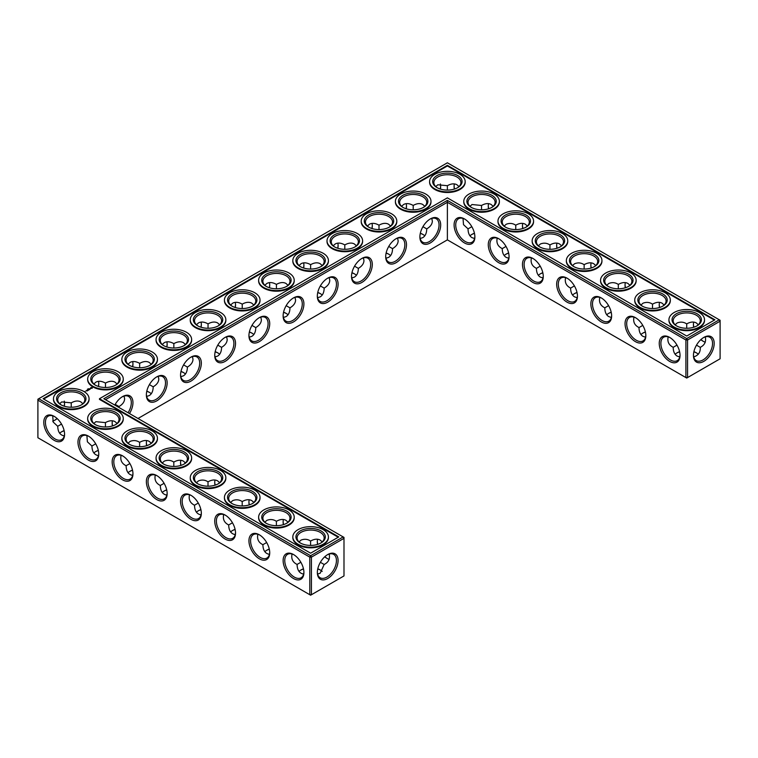 <?xml version="1.0" encoding="UTF-8"?>
<svg xmlns="http://www.w3.org/2000/svg" width="758" height="758" viewBox="0 0 758 758"><rect width="100%" height="100%" fill="white"/><g stroke="black" fill="none" stroke-linecap="round" stroke-linejoin="round"><path stroke-width="1.14" d="M696.697 353.02A14.696 8.49 0 0 0 693.864 351.835M679.623 351.835A14.696 8.49 0 0 0 676.761 353.02M698.317 354.27A13.54 7.817 0 0 0 696.299 352.783A13.54 7.817 0 0 0 693.892 351.684M679.585 351.674A13.54 7.817 0 0 0 677.159 352.783A13.54 7.817 0 0 0 675.132 354.28M676.97 345.117L673.189 347.335C673.246 351.589 674.573 354.507 677.159 356.099L679.746 356.942M705.291 336.893C706.314 341.669 704.637 345.155 700.269 347.335L696.498 345.155M700.269 347.335C700.563 352.214 698.383 355.407 693.741 356.914M423.163 234.582A14.696 8.49 0 0 0 420.302 233.388M252.196 333.283A14.696 8.49 0 0 0 249.344 332.089M218.01 353.02A14.696 8.49 0 0 0 215.149 351.835M183.815 372.765A14.696 8.49 0 0 0 180.954 371.572M132.546 470.273A14.696 8.49 0 0 0 129.684 471.467M149.62 392.502A14.696 8.49 0 0 0 146.768 391.308M98.35 450.536A14.696 8.49 0 0 0 95.499 451.721M235.122 529.501A14.696 8.49 0 0 0 232.261 530.685M286.391 313.537A14.696 8.49 0 0 0 283.53 312.353M320.587 293.801A14.696 8.49 0 0 0 317.725 292.607M354.772 274.055A14.696 8.49 0 0 0 351.92 272.871M269.317 549.237A14.696 8.49 0 0 0 266.456 550.431M388.968 254.318A14.696 8.49 0 0 0 386.106 253.125M320.587 570.168A14.696 8.49 0 0 0 317.744 568.983M303.503 568.974A14.696 8.49 0 0 0 300.651 570.168M64.165 430.79A14.696 8.49 0 0 0 61.303 431.984M166.741 490.019A14.696 8.49 0 0 0 163.88 491.203M200.927 509.755A14.696 8.49 0 0 0 198.075 510.949M645.428 332.089A14.696 8.49 0 0 0 642.566 333.283M577.046 292.607A14.696 8.49 0 0 0 574.185 293.801M542.851 272.871A14.696 8.49 0 0 0 539.99 274.055M611.232 312.353A14.696 8.49 0 0 0 608.38 313.537M508.656 253.125A14.696 8.49 0 0 0 505.804 254.318M474.47 233.388A14.696 8.49 0 0 0 471.609 234.582M673.189 347.287C668.821 345.117 667.144 341.64 668.168 336.855M680.021 354.905A13.54 7.817 60 0 1 677.226 360.637A13.54 7.817 60 0 1 663.686 352.821A13.54 7.817 60 0 1 663.686 337.187A13.54 7.817 60 0 1 670.053 337.642M703.405 337.67A13.502 7.798 -60 0 1 709.753 337.225A13.502 7.798 -60 0 1 709.753 352.811A13.502 7.798 -60 0 1 696.251 360.609A13.502 7.798 -60 0 1 693.466 354.886M698.326 324.756L696.299 322.936C693.636 321.496 690.443 321.809 686.729 323.884L686.701 328.261M705.291 342.18A13.54 7.817 60 0 1 703.007 341.176A13.54 7.817 60 0 1 700.847 339.641M693.684 327.257A13.54 7.817 60 0 1 693.428 324.595A13.54 7.817 60 0 1 693.712 322.093M675.141 324.775L677.159 322.965C680.58 321.619 683.763 321.932 686.691 323.903L686.691 323.903M447.381 239.869L447.381 202.282L685.905 339.991L685.905 377.579L686.729 378.053L720.1 358.79L720.1 321.202L687.553 339.991L687.553 377.579L685.905 377.579L447.381 239.869L138.013 418.482M447.381 200.387L686.729 338.57L687.553 339.991L685.905 339.991L686.729 338.57L719.276 319.781L447.381 162.799L37.9 399.21L37.9 400.158L38.724 398.736L310.619 555.718L309.795 557.139L311.434 557.139L310.619 555.718L343.166 536.92L343.99 538.351L311.434 557.139L311.434 594.727L309.795 594.727L309.795 557.139L37.9 400.158L37.9 437.745L310.619 595.201L343.99 575.928L343.99 537.403L103.818 398.736L447.381 200.387L447.381 202.282L105.466 399.684M420.339 233.227A13.54 7.817 180 0 1 422.765 234.345A13.54 7.817 180 0 1 424.793 235.833M249.373 331.928A13.54 7.817 180 0 1 251.808 333.046A13.54 7.817 180 0 1 253.835 334.543M215.187 351.674A13.54 7.817 180 0 1 217.612 352.783A13.54 7.817 180 0 1 219.64 354.28M180.991 371.411A13.54 7.817 180 0 1 183.417 372.529A13.54 7.817 180 0 1 185.445 374.016M128.055 472.727A13.54 7.817 180 0 1 130.082 471.23A13.54 7.817 180 0 1 132.508 470.112M146.796 391.156A13.54 7.817 180 0 1 149.231 392.265A13.54 7.817 180 0 1 151.259 393.762M93.869 452.981A13.54 7.817 180 0 1 95.887 451.484A13.54 7.817 180 0 1 98.322 450.375M230.631 531.945A13.54 7.817 180 0 1 232.659 530.448A13.54 7.817 180 0 1 235.084 529.34M283.568 312.192A13.54 7.817 180 0 1 285.993 313.3A13.54 7.817 180 0 1 288.021 314.797M317.763 292.446A13.54 7.817 180 0 1 320.189 293.564A13.54 7.817 180 0 1 322.216 295.061M351.949 272.709A13.54 7.817 180 0 1 354.384 273.818A13.54 7.817 180 0 1 356.412 275.315M264.826 551.682A13.54 7.817 180 0 1 266.854 550.194A13.54 7.817 180 0 1 269.279 549.076M386.144 252.973A13.54 7.817 180 0 1 388.57 254.082A13.54 7.817 180 0 1 390.597 255.579M299.022 571.428A13.54 7.817 180 0 1 301.04 569.931A13.54 7.817 180 0 1 303.475 568.822M317.782 568.822A13.54 7.817 180 0 1 320.189 569.931A13.54 7.817 180 0 1 322.197 571.409M59.674 433.244A13.54 7.817 180 0 1 61.701 431.747A13.54 7.817 180 0 1 64.127 430.639M162.25 492.463A13.54 7.817 180 0 1 164.278 490.966A13.54 7.817 180 0 1 166.703 489.858M196.445 512.209A13.54 7.817 180 0 1 198.463 510.712A13.54 7.817 180 0 1 200.898 509.594M645.39 331.928A13.54 7.817 0 0 0 642.964 333.046A13.54 7.817 0 0 0 640.936 334.543M577.009 292.446A13.54 7.817 0 0 0 574.583 293.564A13.54 7.817 0 0 0 572.555 295.061M542.813 272.709A13.54 7.817 0 0 0 540.388 273.818A13.54 7.817 0 0 0 538.36 275.315M611.204 312.192A13.54 7.817 0 0 0 608.769 313.3A13.54 7.817 0 0 0 606.741 314.797M508.627 252.973A13.54 7.817 0 0 0 506.192 254.082A13.54 7.817 0 0 0 504.165 255.579M474.432 233.227A13.54 7.817 0 0 0 472.007 234.345A13.54 7.817 0 0 0 469.979 235.833M696.697 326.016A13.54 7.817 0 0 0 700.269 320.729A13.54 7.817 0 0 0 686.729 312.912A13.54 7.817 0 0 0 673.189 320.729A13.54 7.817 0 0 0 676.761 326.016M669.636 337.386L669.636 337.386A14.696 8.49 60 0 1 680.03 355.388A14.696 8.49 60 0 1 669.636 361.395A14.696 8.49 60 0 1 659.242 343.383A14.696 8.49 60 0 1 669.636 337.386M703.822 337.414A14.658 8.461 -60 0 1 714.188 343.402A14.658 8.461 -60 0 1 703.822 361.358A14.658 8.461 -60 0 1 693.456 355.379A14.658 8.461 -60 0 1 703.822 337.414L703.822 337.414M703.405 341.403A14.696 8.49 60 0 1 700.96 339.537M693.835 327.21A14.696 8.49 60 0 1 693.437 324.14M662.501 306.279A13.54 7.817 0 0 0 666.074 300.983A13.54 7.817 0 0 0 652.534 293.166A13.54 7.817 0 0 0 638.994 300.983A13.54 7.817 0 0 0 642.566 306.279M664.131 305.019L662.113 303.2C659.441 301.75 656.248 302.072 652.534 304.147L652.505 308.525M640.955 305.029L642.964 303.228C646.394 301.874 649.568 302.186 652.496 304.166M659.488 307.511A13.54 7.817 60 0 1 659.242 304.858A13.54 7.817 60 0 1 659.517 302.357M642.775 325.381L638.994 327.598C639.06 331.852 640.377 334.771 642.964 336.363L645.551 337.206M638.994 327.551C634.626 325.381 632.949 321.904 633.972 317.119M645.825 335.159A13.54 7.817 60 0 1 643.03 340.901A13.54 7.817 60 0 1 629.491 333.084A13.54 7.817 60 0 1 629.491 317.45A13.54 7.817 60 0 1 635.858 317.896M532.865 258.421L532.865 258.421A14.696 8.49 60 0 1 543.259 276.424A14.696 8.49 60 0 1 532.865 282.431A14.696 8.49 60 0 1 522.47 264.428A14.696 8.49 60 0 1 532.865 258.421L532.865 258.421M498.669 238.685L498.669 238.685A14.696 8.49 60 0 1 509.063 256.687A14.696 8.49 60 0 1 498.669 262.685A14.696 8.49 60 0 1 488.275 244.682A14.696 8.49 60 0 1 498.669 238.685L498.669 238.685M464.483 218.939L464.483 218.939A14.696 8.49 60 0 1 474.878 236.951A14.696 8.49 60 0 1 464.483 242.948A14.696 8.49 60 0 1 454.089 224.946A14.696 8.49 60 0 1 464.483 218.939L464.483 218.939M635.441 317.649L635.441 317.649A14.696 8.49 60 0 1 645.835 335.652A14.696 8.49 60 0 1 635.441 341.65A14.696 8.49 60 0 1 625.047 323.647A14.696 8.49 60 0 1 635.441 317.649L635.441 317.649M601.246 297.903L601.246 297.903A14.696 8.49 60 0 1 611.64 315.906A14.696 8.49 60 0 1 601.246 321.913A14.696 8.49 60 0 1 590.852 303.911A14.696 8.49 60 0 1 601.246 297.903L601.246 297.903M567.06 278.167L567.06 278.167A14.696 8.49 60 0 1 577.454 296.17A14.696 8.49 60 0 1 567.06 302.167A14.696 8.49 60 0 1 556.666 284.165A14.696 8.49 60 0 1 567.06 278.167L567.06 278.167M430.288 218.939L430.288 218.939A14.696 8.49 120 0 0 419.894 236.951A14.696 8.49 120 0 0 430.288 242.948A14.696 8.49 120 0 0 440.682 224.946A14.696 8.49 120 0 0 430.288 218.939L430.288 218.939M396.093 238.685L396.093 238.685A14.696 8.49 120 0 0 385.699 256.687A14.696 8.49 120 0 0 396.093 262.685A14.696 8.49 120 0 0 406.487 244.682A14.696 8.49 120 0 0 396.093 238.685L396.093 238.685M361.907 258.421L361.907 258.421A14.696 8.49 120 0 0 351.513 276.424A14.696 8.49 120 0 0 361.907 282.431A14.696 8.49 120 0 0 372.301 264.428A14.696 8.49 120 0 0 361.907 258.421L361.907 258.421M327.712 278.167L327.712 278.167A14.696 8.49 120 0 0 317.318 296.17A14.696 8.49 120 0 0 327.712 302.167A14.696 8.49 120 0 0 338.106 284.165A14.696 8.49 120 0 0 327.712 278.167L327.712 278.167M293.517 297.903L293.517 297.903A14.696 8.49 120 0 0 283.122 315.906A14.696 8.49 120 0 0 293.517 321.913A14.696 8.49 120 0 0 303.911 303.911A14.696 8.49 120 0 0 293.517 297.903L293.517 297.903M259.331 317.649L259.331 317.649A14.696 8.49 120 0 0 248.937 335.652A14.696 8.49 120 0 0 259.331 341.65A14.696 8.49 120 0 0 269.725 323.647A14.696 8.49 120 0 0 259.331 317.649L259.331 317.649M225.135 337.386L225.135 337.386A14.696 8.49 120 0 0 214.741 355.388A14.696 8.49 120 0 0 225.135 361.395A14.696 8.49 120 0 0 235.53 343.383A14.696 8.49 120 0 0 225.135 337.386L225.135 337.386M190.94 357.132L190.94 357.132A14.696 8.49 120 0 0 180.546 375.134A14.696 8.49 120 0 0 190.94 381.132A14.696 8.49 120 0 0 201.334 363.129A14.696 8.49 120 0 0 190.94 357.132L190.94 357.132M156.754 376.868L156.754 376.868A14.696 8.49 120 0 0 146.36 394.871A14.696 8.49 120 0 0 156.754 400.868A14.696 8.49 120 0 0 167.148 382.866A14.696 8.49 120 0 0 156.754 376.868L156.754 376.868M129.485 413.555A14.696 8.49 120 0 0 132.271 398.727A14.696 8.49 120 0 0 122.559 396.605L122.559 396.605A14.696 8.49 120 0 0 114.809 405.085M180.954 465.393A14.696 8.49 60 0 1 180.556 462.323M146.768 445.647A14.696 8.49 60 0 1 146.37 442.577M112.572 425.911A14.696 8.49 60 0 1 112.175 422.841M327.295 558.542A14.696 8.49 60 0 1 324.85 556.685M317.725 544.358A14.696 8.49 60 0 1 317.327 541.278M283.53 524.612A14.696 8.49 60 0 1 283.132 521.542M249.344 504.875A14.696 8.49 60 0 1 248.946 501.805M215.149 485.129A14.696 8.49 60 0 1 214.751 482.06M327.712 554.562L327.712 554.562A14.658 8.461 120 0 0 317.346 572.517A14.658 8.461 120 0 0 327.712 578.506A14.658 8.461 120 0 0 338.077 560.55A14.658 8.461 120 0 0 327.712 554.562L327.712 554.562M54.178 416.35L54.178 416.35A14.696 8.49 60 0 1 64.572 434.353A14.696 8.49 60 0 1 54.178 440.351A14.696 8.49 60 0 1 43.784 422.348A14.696 8.49 60 0 1 54.178 416.35L54.178 416.35M88.364 436.087L88.364 436.087A14.696 8.49 60 0 1 98.758 454.089A14.696 8.49 60 0 1 88.364 460.097A14.696 8.49 60 0 1 77.97 442.094A14.696 8.49 60 0 1 88.364 436.087L88.364 436.087M122.559 455.833L122.559 455.833A14.696 8.49 60 0 1 132.953 473.835A14.696 8.49 60 0 1 122.559 479.833A14.696 8.49 60 0 1 112.165 461.83A14.696 8.49 60 0 1 122.559 455.833L122.559 455.833M156.754 475.569L156.754 475.569A14.696 8.49 60 0 1 167.148 493.572A14.696 8.49 60 0 1 156.754 499.579A14.696 8.49 60 0 1 146.36 481.576A14.696 8.49 60 0 1 156.754 475.569L156.754 475.569M190.94 495.315L190.94 495.315A14.696 8.49 60 0 1 201.334 513.318A14.696 8.49 60 0 1 190.94 519.315A14.696 8.49 60 0 1 180.546 501.313A14.696 8.49 60 0 1 190.94 495.315L190.94 495.315M225.135 515.052L225.135 515.052A14.696 8.49 60 0 1 235.53 533.054A14.696 8.49 60 0 1 225.135 539.061A14.696 8.49 60 0 1 214.741 521.049A14.696 8.49 60 0 1 225.135 515.052L225.135 515.052M259.331 534.788A14.696 8.49 60 0 1 259.331 534.797A14.696 8.49 60 0 1 269.725 552.8A14.696 8.49 60 0 1 259.331 558.798A14.696 8.49 60 0 1 248.937 540.795A14.696 8.49 60 0 1 259.331 534.788L259.331 534.797M293.517 554.534L293.517 554.534A14.696 8.49 60 0 1 303.911 572.536A14.696 8.49 60 0 1 293.517 578.534A14.696 8.49 60 0 1 283.122 560.532A14.696 8.49 60 0 1 293.517 554.534L293.517 554.534M440.644 185.966A14.658 8.461 -60 0 1 440.256 189.017M406.08 208.763A14.696 8.49 120 0 0 406.478 205.693M371.894 228.499A14.696 8.49 120 0 0 372.292 225.429M337.698 248.245A14.696 8.49 120 0 0 338.096 245.175M303.503 267.981A14.696 8.49 120 0 0 303.901 264.912M269.317 287.727A14.696 8.49 120 0 0 269.715 284.657M235.122 307.464A14.696 8.49 120 0 0 235.52 304.394M200.927 327.21A14.696 8.49 120 0 0 201.334 324.14M166.741 346.946A14.696 8.49 120 0 0 167.139 343.876M132.546 366.692A14.696 8.49 120 0 0 132.944 363.613M98.35 386.428A14.696 8.49 120 0 0 98.758 383.359M54.595 420.33A14.658 8.461 120 0 0 57.04 418.463M64.136 406.165A14.658 8.461 120 0 0 64.534 403.114M557.073 248.245A14.696 8.49 60 0 1 556.666 245.175M522.878 228.499A14.696 8.49 60 0 1 522.48 225.429M488.683 208.763A14.696 8.49 60 0 1 488.285 205.693M454.497 189.026A14.696 8.49 60 0 1 454.099 185.947M659.65 307.464A14.696 8.49 60 0 1 659.242 304.394M625.454 287.727A14.696 8.49 60 0 1 625.056 284.657M591.259 267.981A14.696 8.49 60 0 1 590.861 264.912M420.178 238.505L422.765 237.661C425.352 236.07 426.669 233.142 426.735 228.888L422.936 226.699M249.211 337.206L251.808 336.363C254.385 334.771 255.711 331.852 255.768 327.598L251.978 325.409M215.026 356.942L217.612 356.099C220.199 354.507 221.516 351.589 221.582 347.335L217.783 345.146M180.83 376.688L183.417 375.845C186.004 374.253 187.33 371.335 187.387 367.08L183.597 364.882M121.09 455.302C120.067 460.087 121.744 463.564 126.112 465.734L126.112 465.782C126.283 471.467 128.472 474.669 132.669 475.389M126.112 465.734L129.893 463.564M118.978 407.491L119.006 406.553L115.207 404.365M146.635 396.425L149.231 395.581C151.808 393.989 153.135 391.071 153.192 386.817L149.402 384.628M86.895 435.566L87.388 441.81L91.926 446.036C92.088 451.721 94.276 454.923 98.483 455.643M91.926 445.998L95.707 443.828M223.667 514.521C222.644 519.306 224.321 522.783 228.689 524.953L228.689 525C228.859 530.685 231.048 533.888 235.245 534.608M228.689 524.953L232.469 522.783M283.407 317.46L285.993 316.617C288.58 315.034 289.907 312.106 289.963 307.852L286.173 305.663M317.602 297.723L320.189 296.88C322.775 295.288 324.092 292.37 324.159 288.116L320.359 285.927M351.788 277.978L354.384 277.134C356.961 275.552 358.288 272.624 358.344 268.37L354.555 266.181M257.862 534.267C256.839 539.052 258.516 542.529 262.884 544.699L262.884 544.746C263.054 550.431 265.234 553.634 269.441 554.354M262.884 544.699L266.664 542.529M385.983 258.241L388.57 257.398C391.156 255.806 392.483 252.888 392.54 248.633L388.75 246.445M317.621 574.052L320.189 573.219L324.159 564.483L320.378 562.303M292.048 554.003C291.034 558.788 292.702 562.265 297.079 564.435L297.079 564.483C297.24 570.168 299.429 573.37 303.636 574.09M297.079 564.435L300.86 562.265M52.709 415.82L53.202 422.064L57.731 426.299C57.902 431.984 60.081 435.187 64.288 435.907M57.731 426.252L61.512 424.082M155.286 475.048C154.262 479.823 155.94 483.301 160.308 485.48L160.308 485.518C160.478 491.203 162.657 494.405 166.864 495.126M160.308 485.48L164.088 483.31M189.472 494.785C188.458 499.569 190.125 503.047 194.503 505.216L194.503 505.264C194.664 510.949 196.853 514.151 201.059 514.871M194.503 505.216L198.283 503.047M574.393 285.899L570.613 288.116C570.67 292.37 571.996 295.288 574.583 296.88L577.17 297.723M540.198 266.162L536.418 268.37C536.484 272.624 537.801 275.552 540.388 277.134L542.974 277.978M608.589 305.645L604.808 307.852C604.865 312.106 606.192 315.034 608.769 316.617L611.365 317.46M506.012 246.416L502.232 248.633C502.289 252.888 503.615 255.806 506.192 257.398L508.789 258.241M471.817 226.68L468.037 228.888C468.093 233.142 469.42 236.07 472.007 237.661L474.593 238.505M676.335 325.779A14.696 8.49 0 0 0 697.123 325.779A14.696 8.49 0 0 0 697.123 313.774A14.696 8.49 0 0 0 676.335 313.774A14.696 8.49 0 0 0 676.335 325.779L676.335 325.779M642.14 306.043A14.696 8.49 0 0 0 662.928 306.043A14.696 8.49 0 0 0 662.928 294.038A14.696 8.49 0 0 0 642.14 294.038A14.696 8.49 0 0 0 642.14 306.043L642.14 306.043M719.276 319.781L720.1 321.202L720.1 320.255L719.276 319.781M543.249 275.94A13.54 7.817 60 0 1 540.454 281.682A13.54 7.817 60 0 1 526.914 273.865A13.54 7.817 60 0 1 526.914 258.232A13.54 7.817 60 0 1 533.281 258.677M509.054 256.195A13.54 7.817 60 0 1 506.259 261.936A13.54 7.817 60 0 1 492.719 254.119A13.54 7.817 60 0 1 492.719 238.486A13.54 7.817 60 0 1 499.096 238.931M474.868 236.458A13.54 7.817 60 0 1 472.073 242.2A13.54 7.817 60 0 1 458.533 234.383A13.54 7.817 60 0 1 458.533 218.749A13.54 7.817 60 0 1 464.9 219.195M611.63 315.423A13.54 7.817 60 0 1 608.835 321.155A13.54 7.817 60 0 1 595.295 313.338A13.54 7.817 60 0 1 595.295 297.704A13.54 7.817 60 0 1 601.672 298.159M577.444 295.677A13.54 7.817 60 0 1 574.649 301.419A13.54 7.817 60 0 1 561.11 293.602A13.54 7.817 60 0 1 561.11 277.968A13.54 7.817 60 0 1 567.477 278.413M419.904 236.458A13.54 7.817 120 0 0 422.699 242.2A13.54 7.817 120 0 0 436.238 234.383A13.54 7.817 120 0 0 436.238 218.749A13.54 7.817 120 0 0 429.871 219.195M385.708 256.195A13.54 7.817 120 0 0 388.503 261.936A13.54 7.817 120 0 0 402.043 254.119A13.54 7.817 120 0 0 402.043 238.486A13.54 7.817 120 0 0 395.676 238.931M351.522 275.94A13.54 7.817 120 0 0 354.318 281.682A13.54 7.817 120 0 0 367.857 273.865A13.54 7.817 120 0 0 367.857 258.232A13.54 7.817 120 0 0 361.481 258.677M317.327 295.677A13.54 7.817 120 0 0 320.122 301.419A13.54 7.817 120 0 0 333.662 293.602A13.54 7.817 120 0 0 333.662 277.968A13.54 7.817 120 0 0 327.295 278.413M283.132 315.423A13.54 7.817 120 0 0 285.927 321.155A13.54 7.817 120 0 0 299.467 313.338A13.54 7.817 120 0 0 299.467 297.704A13.54 7.817 120 0 0 293.1 298.159M248.946 335.159A13.54 7.817 120 0 0 251.741 340.901A13.54 7.817 120 0 0 265.281 333.084A13.54 7.817 120 0 0 265.281 317.45A13.54 7.817 120 0 0 258.904 317.896M214.751 354.905A13.54 7.817 120 0 0 217.546 360.637A13.54 7.817 120 0 0 231.086 352.821A13.54 7.817 120 0 0 231.086 337.187A13.54 7.817 120 0 0 224.719 337.642M180.556 374.642A13.54 7.817 120 0 0 183.351 380.383A13.54 7.817 120 0 0 196.891 372.566A13.54 7.817 120 0 0 196.891 356.933A13.54 7.817 120 0 0 190.523 357.378M146.37 394.387A13.54 7.817 120 0 0 149.165 400.12A13.54 7.817 120 0 0 162.705 392.303A13.54 7.817 120 0 0 162.705 376.669A13.54 7.817 120 0 0 156.328 377.124M128.083 412.75A13.54 7.817 120 0 0 128.509 396.415A13.54 7.817 120 0 0 122.142 396.86M180.802 465.44A13.54 7.817 60 0 1 180.546 462.778A13.54 7.817 60 0 1 180.83 460.277M146.607 445.695A13.54 7.817 60 0 1 146.36 443.042A13.54 7.817 60 0 1 146.635 440.54M112.421 425.958A13.54 7.817 60 0 1 112.165 423.296A13.54 7.817 60 0 1 112.449 420.794M329.18 559.328A13.54 7.817 60 0 1 326.887 558.324A13.54 7.817 60 0 1 324.727 556.789M317.564 544.405A13.54 7.817 60 0 1 317.318 541.743A13.54 7.817 60 0 1 317.602 539.241M283.378 524.659A13.54 7.817 60 0 1 283.122 521.997A13.54 7.817 60 0 1 283.407 519.495M249.183 504.923A13.54 7.817 60 0 1 248.937 502.26A13.54 7.817 60 0 1 249.211 499.759M214.997 485.177A13.54 7.817 60 0 1 214.741 482.524A13.54 7.817 60 0 1 215.026 480.022M317.356 572.034A13.502 7.798 120 0 0 320.141 577.757A13.502 7.798 120 0 0 333.643 569.959A13.502 7.798 120 0 0 333.643 554.373A13.502 7.798 120 0 0 327.295 554.818M64.563 433.86A13.54 7.817 60 0 1 61.768 439.602A13.54 7.817 60 0 1 48.228 431.785A13.54 7.817 60 0 1 48.228 416.151A13.54 7.817 60 0 1 54.595 416.597M98.758 453.606A13.54 7.817 60 0 1 95.953 459.348A13.54 7.817 60 0 1 82.423 451.531A13.54 7.817 60 0 1 82.423 435.897A13.54 7.817 60 0 1 88.79 436.343M132.944 473.343A13.54 7.817 60 0 1 130.149 479.084A13.54 7.817 60 0 1 116.609 471.268A13.54 7.817 60 0 1 116.609 455.634A13.54 7.817 60 0 1 122.976 456.079M167.139 493.088A13.54 7.817 60 0 1 164.344 498.821A13.54 7.817 60 0 1 150.804 491.004A13.54 7.817 60 0 1 150.804 475.37A13.54 7.817 60 0 1 157.171 475.825M201.334 512.825A13.54 7.817 60 0 1 198.53 518.567A13.54 7.817 60 0 1 184.99 510.75A13.54 7.817 60 0 1 184.999 495.116A13.54 7.817 60 0 1 191.367 495.561M235.52 532.571A13.54 7.817 60 0 1 232.725 538.303A13.54 7.817 60 0 1 219.185 530.486A13.54 7.817 60 0 1 219.185 514.853A13.54 7.817 60 0 1 225.552 515.307M269.715 552.307A13.54 7.817 60 0 1 266.92 558.049A13.54 7.817 60 0 1 253.38 550.232A13.54 7.817 60 0 1 253.38 534.598A13.54 7.817 60 0 1 259.748 535.044M303.901 572.053A13.54 7.817 60 0 1 301.106 577.785A13.54 7.817 60 0 1 287.566 569.969A13.54 7.817 60 0 1 287.566 554.335A13.54 7.817 60 0 1 293.943 554.78M440.379 183.948A13.502 7.798 -60 0 1 440.654 186.43A13.502 7.798 -60 0 1 440.407 189.064M406.241 208.81A13.54 7.817 120 0 0 406.487 206.148A13.54 7.817 120 0 0 406.212 203.646M372.045 228.556A13.54 7.817 120 0 0 372.301 225.893A13.54 7.817 120 0 0 372.017 223.392M337.86 248.292A13.54 7.817 120 0 0 338.106 245.63A13.54 7.817 120 0 0 337.822 243.129M303.664 268.038A13.54 7.817 120 0 0 303.911 265.376A13.54 7.817 120 0 0 303.636 262.874M269.469 287.775A13.54 7.817 120 0 0 269.725 285.112A13.54 7.817 120 0 0 269.441 282.611M235.283 307.511A13.54 7.817 120 0 0 235.53 304.858A13.54 7.817 120 0 0 235.245 302.357M201.088 327.257A13.54 7.817 120 0 0 201.334 324.595A13.54 7.817 120 0 0 201.059 322.093M166.893 346.993A13.54 7.817 120 0 0 167.148 344.331A13.54 7.817 120 0 0 166.864 341.83M132.707 366.739A13.54 7.817 120 0 0 132.953 364.077A13.54 7.817 120 0 0 132.669 361.575M98.512 386.476A13.54 7.817 120 0 0 98.758 383.813A13.54 7.817 120 0 0 98.483 381.312M52.709 421.107A13.502 7.798 120 0 0 54.993 420.112A13.502 7.798 120 0 0 57.153 418.577M64.297 406.212A13.502 7.798 120 0 0 64.544 403.569A13.502 7.798 120 0 0 64.259 401.086M556.912 248.292A13.54 7.817 60 0 1 556.666 245.63A13.54 7.817 60 0 1 556.94 243.129M522.717 228.556A13.54 7.817 60 0 1 522.47 225.893A13.54 7.817 60 0 1 522.755 223.392M488.531 208.81A13.54 7.817 60 0 1 488.275 206.148A13.54 7.817 60 0 1 488.559 203.646M454.336 189.074A13.54 7.817 60 0 1 454.089 186.411A13.54 7.817 60 0 1 454.364 183.91M625.293 287.775A13.54 7.817 60 0 1 625.047 285.112A13.54 7.817 60 0 1 625.331 282.611M591.107 268.038A13.54 7.817 60 0 1 590.852 265.376A13.54 7.817 60 0 1 591.136 262.874M431.776 218.408L432.344 221.071C432.259 224.112 430.383 226.718 426.735 228.888M390.597 226.055L388.57 224.235C385.907 222.795 382.714 223.108 379 225.183L379 225.183C375.286 223.108 372.093 222.795 369.43 224.235L367.403 226.055M397.58 238.154L398.149 240.817C398.064 243.849 396.197 246.454 392.54 248.633M379 229.56L379 225.183M413.195 209.824L413.195 205.437C409.481 203.362 406.288 203.049 403.616 204.489L401.588 206.318M424.793 206.318L422.765 204.489C420.093 203.049 416.909 203.362 413.195 205.437L413.195 205.437M260.818 317.109L261.377 319.781C261.292 322.813 259.425 325.419 255.768 327.598M219.64 324.756L217.612 322.936C214.94 321.496 211.757 321.809 208.043 323.884L208.043 323.884C204.328 321.809 201.135 321.496 198.463 322.936L196.445 324.756M226.623 336.855L227.192 339.518C227.106 342.55 225.23 345.155 221.582 347.335M208.043 328.261L208.043 323.884M242.228 308.525L242.228 304.147C238.514 302.072 235.331 301.75 232.659 303.2L230.631 305.019M253.835 305.019L251.808 303.2C249.136 301.75 245.943 302.072 242.228 304.147L242.228 304.147M185.445 344.502L183.417 342.673C180.755 341.233 177.561 341.555 173.847 343.63L173.847 343.63C170.133 341.555 166.94 341.233 164.278 342.673L162.25 344.502M192.428 356.592L192.996 359.264C192.911 362.296 191.044 364.901 187.387 367.08M173.847 348.007L173.847 343.63M151.259 364.238L149.231 362.419C146.559 360.979 143.366 361.291 139.652 363.366L139.652 363.366C135.938 361.291 132.754 360.979 130.082 362.419L128.055 364.238M158.242 376.338L158.801 379C158.716 382.032 156.849 384.638 153.192 386.817M139.652 367.744L139.652 363.366M173.819 466.445L173.809 462.096C170.863 460.106 167.689 459.793 164.278 461.148L162.259 462.958M139.624 446.708L139.614 442.35C136.667 440.37 133.493 440.057 130.082 441.412L128.074 443.212M151.259 443.203L149.231 441.383C146.559 439.934 143.366 440.256 139.652 442.331L139.614 442.35M124.047 396.074L124.615 398.736C124.53 401.768 122.654 404.374 119.006 406.553M82.868 403.72L80.841 401.901C78.178 400.461 74.985 400.774 71.271 402.849L61.701 401.93L59.683 403.73M71.243 407.226L71.233 402.868M105.466 387.49L105.466 383.103C101.752 381.028 98.559 380.715 95.887 382.155L93.869 383.984M117.064 383.984L115.036 382.155C112.364 380.715 109.18 381.028 105.466 383.103L105.466 383.103M105.438 426.972L105.428 422.613L95.887 421.675L93.878 423.476M117.064 423.457L115.036 421.637C112.364 420.197 109.18 420.51 105.466 422.585L105.428 422.613M276.395 525.673L276.386 521.315C273.439 519.334 270.265 519.022 266.854 520.376L264.836 522.177M242.2 505.927L242.19 501.569C239.244 499.588 236.07 499.276 232.659 500.631L230.65 502.44M253.835 502.421L251.808 500.602C249.136 499.162 245.943 499.475 242.228 501.55L242.19 501.569M295.004 297.373L295.573 300.035C295.487 303.067 293.621 305.673 289.963 307.852M276.424 288.779L276.424 284.402C272.709 282.327 269.516 282.014 266.854 283.454L264.826 285.273M288.021 285.273L285.993 283.454C283.331 282.014 280.138 282.327 276.424 284.402L276.424 284.402M329.199 277.636L329.768 280.299C329.683 283.331 327.807 285.937 324.159 288.116M310.619 269.043L310.619 264.665C306.905 262.59 303.712 262.268 301.04 263.718L299.022 265.537M322.216 265.537L320.189 263.718C317.517 262.268 314.333 262.59 310.619 264.665L310.619 264.665M363.395 257.891L363.954 260.553C363.868 263.585 362.002 266.191 358.344 268.37M344.805 249.306L344.805 244.919C341.091 242.844 337.907 242.532 335.235 243.972L333.207 245.791M356.412 245.791L354.384 243.972C351.712 242.532 348.519 242.844 344.805 244.919L344.805 244.919M310.591 545.409L310.581 541.051C307.634 539.071 304.451 538.758 301.04 540.113L299.031 541.913M288.021 522.167L285.993 520.339C283.331 518.898 280.138 519.221 276.424 521.296L276.386 521.315M324.159 564.483C328.527 562.303 330.204 558.826 329.18 554.041M322.216 541.904L320.189 540.084C317.517 538.644 314.333 538.957 310.619 541.032L310.581 541.051M208.014 486.191L208.005 481.832C205.058 479.852 201.874 479.539 198.463 480.894L196.455 482.694M185.445 462.939L183.417 461.12C180.755 459.68 177.561 459.992 173.847 462.067L173.809 462.096M219.64 482.685L217.612 480.866C214.94 479.416 211.757 479.738 208.043 481.813L208.005 481.832M570.613 288.068C566.245 285.899 564.568 282.421 565.591 277.636M606.76 285.292L608.769 283.483C612.199 282.137 615.373 282.45 618.31 284.43L618.32 288.779M604.808 307.814C600.431 305.645 598.763 302.167 599.777 297.382M595.75 265.537L593.722 263.718C591.06 262.268 587.867 262.59 584.153 264.665L584.124 269.043M584.153 264.665L584.115 264.684C581.187 262.704 578.003 262.391 574.583 263.746L572.565 265.546M536.418 268.332C532.05 266.162 530.373 262.685 531.396 257.9M561.555 245.791L559.537 243.972C556.865 242.532 553.672 242.844 549.957 244.919L549.929 249.306M538.379 245.81L540.388 244.01C543.818 242.655 546.992 242.967 549.92 244.948L549.92 244.948M629.945 285.273L627.918 283.454C625.246 282.014 622.062 282.327 618.348 284.402L618.31 284.43M469.988 206.328L472.007 204.527L481.538 205.465L481.548 209.824M468.037 228.85L463.508 224.662L463.015 218.418M458.978 186.572L456.96 184.753C454.288 183.313 451.095 183.626 447.381 185.701L447.353 190.078M447.381 185.701L437.811 184.781L435.803 186.591M502.232 248.586C497.854 246.416 496.187 242.939 497.201 238.154M527.369 226.055L525.341 224.235C522.669 222.795 519.486 223.108 515.772 225.183L515.743 229.56M504.184 226.064L506.192 224.264C509.622 222.909 512.796 223.222 515.734 225.202L515.734 225.202M493.174 206.318L491.146 204.489C488.484 203.049 485.291 203.362 481.576 205.437L481.538 205.465M674.146 327.039A17.794 10.271 0 0 0 693.542 329.266A17.794 10.271 0 0 0 704.523 319.781A17.794 10.271 0 0 0 686.729 309.501A17.794 10.271 0 0 0 668.935 319.781A17.794 10.271 0 0 0 674.146 327.039M628.316 286.533A13.54 7.817 0 0 0 631.888 281.246A13.54 7.817 0 0 0 618.348 273.43A13.54 7.817 0 0 0 604.808 281.246A13.54 7.817 0 0 0 608.38 286.533M639.951 307.303A17.794 10.271 0 0 0 659.346 309.529A17.794 10.271 0 0 0 670.328 300.035A17.794 10.271 0 0 0 652.534 289.764A17.794 10.271 0 0 0 634.74 300.035A17.794 10.271 0 0 0 639.951 307.303M447.381 165.329L714.898 319.781L686.729 336.04L447.381 197.857L99.45 398.736L338.788 536.92L310.619 553.188L43.102 398.736L447.381 165.329L447.381 165.955L714.358 320.094M403.228 207.569A13.54 7.817 180 0 1 399.656 202.282A13.54 7.817 180 0 1 413.195 194.465A13.54 7.817 180 0 1 426.735 202.282A13.54 7.817 180 0 1 423.163 207.569M369.032 227.315A13.54 7.817 180 0 1 365.46 222.018A13.54 7.817 180 0 1 379 214.201A13.54 7.817 180 0 1 392.54 222.018A13.54 7.817 180 0 1 388.968 227.315M457.349 187.832A13.54 7.817 0 0 0 460.921 182.545A13.54 7.817 0 0 0 447.381 174.728A13.54 7.817 0 0 0 433.841 182.545A13.54 7.817 0 0 0 437.413 187.832M232.261 306.279A13.54 7.817 180 0 1 228.689 300.983A13.54 7.817 180 0 1 242.228 293.166A13.54 7.817 180 0 1 255.768 300.983A13.54 7.817 180 0 1 252.196 306.279M198.075 326.016A13.54 7.817 180 0 1 194.503 320.729A13.54 7.817 180 0 1 208.043 312.912A13.54 7.817 180 0 1 221.582 320.729A13.54 7.817 180 0 1 218.01 326.016M266.456 286.533A13.54 7.817 180 0 1 262.884 281.246A13.54 7.817 180 0 1 276.424 273.43A13.54 7.817 180 0 1 289.963 281.246A13.54 7.817 180 0 1 286.391 286.533M163.88 345.752A13.54 7.817 180 0 1 160.308 340.465A13.54 7.817 180 0 1 173.847 332.648A13.54 7.817 180 0 1 187.387 340.465A13.54 7.817 180 0 1 183.815 345.752M129.684 365.498A13.54 7.817 180 0 1 126.112 360.211A13.54 7.817 180 0 1 139.652 352.394A13.54 7.817 180 0 1 153.192 360.211A13.54 7.817 180 0 1 149.62 365.498M163.88 464.199A13.54 7.817 180 0 1 160.308 458.912A13.54 7.817 180 0 1 173.847 451.095A13.54 7.817 180 0 1 187.387 458.912A13.54 7.817 180 0 1 183.815 464.199M129.684 444.463A13.54 7.817 180 0 1 126.112 439.166A13.54 7.817 180 0 1 139.652 431.349A13.54 7.817 180 0 1 153.192 439.166A13.54 7.817 180 0 1 149.62 444.463M95.499 424.717A13.54 7.817 180 0 1 91.926 419.43A13.54 7.817 180 0 1 105.466 411.613A13.54 7.817 180 0 1 119.006 419.43A13.54 7.817 180 0 1 115.434 424.717M95.499 385.235A13.54 7.817 180 0 1 91.926 379.947A13.54 7.817 180 0 1 105.466 372.131A13.54 7.817 180 0 1 119.006 379.947A13.54 7.817 180 0 1 115.434 385.235M61.303 404.98A13.54 7.817 180 0 1 57.731 399.684A13.54 7.817 180 0 1 71.271 391.867A13.54 7.817 180 0 1 84.811 399.684A13.54 7.817 180 0 1 81.239 404.98M266.456 523.418A13.54 7.817 180 0 1 262.884 518.131A13.54 7.817 180 0 1 276.424 510.314A13.54 7.817 180 0 1 289.963 518.131A13.54 7.817 180 0 1 286.391 523.418M232.261 503.682A13.54 7.817 180 0 1 228.689 498.394A13.54 7.817 180 0 1 242.228 490.578A13.54 7.817 180 0 1 255.768 498.394A13.54 7.817 180 0 1 252.196 503.682M198.075 483.945A13.54 7.817 180 0 1 194.503 478.649A13.54 7.817 180 0 1 208.043 470.832A13.54 7.817 180 0 1 221.582 478.649A13.54 7.817 180 0 1 218.01 483.945M300.651 266.797A13.54 7.817 180 0 1 297.079 261.501A13.54 7.817 180 0 1 310.619 253.684A13.54 7.817 180 0 1 324.159 261.501A13.54 7.817 180 0 1 320.587 266.797M334.837 247.051A13.54 7.817 180 0 1 331.265 241.764A13.54 7.817 180 0 1 344.805 233.947A13.54 7.817 180 0 1 358.344 241.764A13.54 7.817 180 0 1 354.772 247.051M300.651 543.164A13.54 7.817 180 0 1 297.079 537.877A13.54 7.817 180 0 1 310.619 530.06A13.54 7.817 180 0 1 324.159 537.877A13.54 7.817 180 0 1 320.587 543.164M594.12 266.797A13.54 7.817 0 0 0 597.692 261.501A13.54 7.817 0 0 0 584.153 253.684A13.54 7.817 0 0 0 570.613 261.501A13.54 7.817 0 0 0 574.185 266.797M559.925 247.051A13.54 7.817 0 0 0 563.497 241.764A13.54 7.817 0 0 0 549.957 233.947A13.54 7.817 0 0 0 536.418 241.764A13.54 7.817 0 0 0 539.99 247.051M525.739 227.315A13.54 7.817 0 0 0 529.311 222.018A13.54 7.817 0 0 0 515.772 214.201A13.54 7.817 0 0 0 502.232 222.018A13.54 7.817 0 0 0 505.804 227.315M491.544 207.569A13.54 7.817 0 0 0 495.116 202.282A13.54 7.817 0 0 0 481.576 194.465A13.54 7.817 0 0 0 468.037 202.282A13.54 7.817 0 0 0 471.609 207.569M704.514 320.094A17.794 10.271 180 0 1 704.523 320.407A17.794 10.271 180 0 1 693.542 329.901A17.794 10.271 180 0 1 674.146 327.674A17.794 10.271 180 0 1 668.935 320.407A17.794 10.271 180 0 1 668.944 320.094M607.954 286.297A14.696 8.49 0 0 0 628.742 286.297A14.696 8.49 0 0 0 628.742 274.292A14.696 8.49 0 0 0 607.954 274.292A14.696 8.49 0 0 0 607.954 286.297L607.954 286.297M670.318 300.358A17.794 10.271 180 0 1 670.328 300.67A17.794 10.271 180 0 1 659.346 310.164A17.794 10.271 180 0 1 639.951 307.938A17.794 10.271 180 0 1 634.74 300.67A17.794 10.271 180 0 1 634.749 300.358M43.642 399.059L447.381 165.955M99.45 398.736L99.45 399.371L338.239 537.242M423.589 207.332A14.696 8.49 180 0 1 402.801 207.332A14.696 8.49 180 0 1 402.801 195.337A14.696 8.49 180 0 1 423.589 195.337A14.696 8.49 180 0 1 423.589 207.332L423.589 207.332M389.394 227.078A14.696 8.49 180 0 1 368.606 227.078A14.696 8.49 180 0 1 368.606 215.073A14.696 8.49 180 0 1 389.394 215.073A14.696 8.49 180 0 1 389.394 227.078L389.394 227.078M436.987 187.596A14.696 8.49 0 0 0 457.775 187.596A14.696 8.49 0 0 0 457.775 175.591A14.696 8.49 0 0 0 436.987 175.591A14.696 8.49 0 0 0 436.987 187.596L436.987 187.596M252.622 306.043A14.696 8.49 180 0 1 231.834 306.043A14.696 8.49 180 0 1 231.834 294.038A14.696 8.49 180 0 1 252.622 294.038A14.696 8.49 180 0 1 252.622 306.043L252.622 306.043M218.437 325.779A14.696 8.49 180 0 1 197.648 325.779A14.696 8.49 180 0 1 197.648 313.774A14.696 8.49 180 0 1 218.437 313.774A14.696 8.49 180 0 1 218.437 325.779L218.437 325.779M286.818 286.297A14.696 8.49 180 0 1 266.03 286.297A14.696 8.49 180 0 1 266.03 274.292A14.696 8.49 180 0 1 286.818 274.292A14.696 8.49 180 0 1 286.818 286.297L286.818 286.297M184.241 345.515A14.696 8.49 180 0 1 163.453 345.515A14.696 8.49 180 0 1 163.453 333.52A14.696 8.49 180 0 1 184.241 333.52A14.696 8.49 180 0 1 184.241 345.515L184.241 345.515M150.046 365.261A14.696 8.49 180 0 1 129.258 365.261A14.696 8.49 180 0 1 129.258 353.256A14.696 8.49 180 0 1 150.046 353.256A14.696 8.49 180 0 1 150.046 365.261L150.046 365.261M184.241 463.962A14.696 8.49 180 0 1 163.453 463.962A14.696 8.49 180 0 1 163.453 451.957A14.696 8.49 180 0 1 184.241 451.957A14.696 8.49 180 0 1 184.241 463.962L184.241 463.962M150.046 444.226A14.696 8.49 180 0 1 129.258 444.226A14.696 8.49 180 0 1 129.258 432.221A14.696 8.49 180 0 1 150.046 432.221A14.696 8.49 180 0 1 150.046 444.226L150.046 444.226M115.86 424.48A14.696 8.49 180 0 1 95.072 424.48A14.696 8.49 180 0 1 95.072 412.475A14.696 8.49 180 0 1 115.86 412.475A14.696 8.49 180 0 1 115.86 424.48L115.86 424.48M115.86 384.998A14.696 8.49 180 0 1 95.072 384.998A14.696 8.49 180 0 1 95.072 373.002A14.696 8.49 180 0 1 115.86 373.002A14.696 8.49 180 0 1 115.86 384.998L115.86 384.998M81.665 404.744A14.696 8.49 180 0 1 60.877 404.744A14.696 8.49 180 0 1 60.877 392.739A14.696 8.49 180 0 1 81.665 392.739A14.696 8.49 180 0 1 81.665 404.744L81.665 404.744M286.818 523.181A14.696 8.49 180 0 1 266.03 523.181A14.696 8.49 180 0 1 266.03 511.186A14.696 8.49 180 0 1 286.818 511.186A14.696 8.49 180 0 1 286.818 523.181L286.818 523.181M252.622 503.445A14.696 8.49 180 0 1 231.834 503.445A14.696 8.49 180 0 1 231.834 491.44A14.696 8.49 180 0 1 252.622 491.44A14.696 8.49 180 0 1 252.622 503.445L252.622 503.445M218.437 483.708A14.696 8.49 180 0 1 197.648 483.708A14.696 8.49 180 0 1 197.648 471.703A14.696 8.49 180 0 1 218.437 471.703A14.696 8.49 180 0 1 218.437 483.708L218.437 483.708M321.013 266.56A14.696 8.49 180 0 1 300.225 266.56A14.696 8.49 180 0 1 300.225 254.555A14.696 8.49 180 0 1 321.013 254.555A14.696 8.49 180 0 1 321.013 266.56L321.013 266.56M355.199 246.814A14.696 8.49 180 0 1 334.411 246.814A14.696 8.49 180 0 1 334.411 234.819A14.696 8.49 180 0 1 355.199 234.819A14.696 8.49 180 0 1 355.199 246.814L355.199 246.814M321.013 542.927A14.696 8.49 180 0 1 300.225 542.927A14.696 8.49 180 0 1 300.225 530.922A14.696 8.49 180 0 1 321.013 530.922A14.696 8.49 180 0 1 321.013 542.927L321.013 542.927M573.759 266.56A14.696 8.49 0 0 0 594.547 266.56A14.696 8.49 0 0 0 594.547 254.555A14.696 8.49 0 0 0 573.759 254.555A14.696 8.49 0 0 0 573.759 266.56L573.759 266.56M539.563 246.814A14.696 8.49 0 0 0 560.351 246.814A14.696 8.49 0 0 0 560.351 234.819A14.696 8.49 0 0 0 539.563 234.819A14.696 8.49 0 0 0 539.563 246.814L539.563 246.814M505.378 227.078A14.696 8.49 0 0 0 526.166 227.078A14.696 8.49 0 0 0 526.166 215.073A14.696 8.49 0 0 0 505.378 215.073A14.696 8.49 0 0 0 505.378 227.078L505.378 227.078M471.182 207.332A14.696 8.49 0 0 0 491.97 207.332A14.696 8.49 0 0 0 491.97 195.337A14.696 8.49 0 0 0 471.182 195.337A14.696 8.49 0 0 0 471.182 207.332L471.182 207.332M328.404 537.242A17.794 10.271 180 0 1 328.413 537.555A17.794 10.271 180 0 1 323.202 544.822A17.794 10.271 180 0 1 303.806 547.049A17.794 10.271 180 0 1 292.825 537.555A17.794 10.271 180 0 1 292.834 537.242M294.208 517.496A17.794 10.271 180 0 1 294.218 517.818A17.794 10.271 180 0 1 289.006 525.076A17.794 10.271 180 0 1 269.611 527.303A17.794 10.271 180 0 1 258.63 517.818A17.794 10.271 180 0 1 258.639 517.496M260.022 497.76A17.794 10.271 180 0 1 260.022 498.072A17.794 10.271 180 0 1 254.811 505.34A17.794 10.271 180 0 1 235.425 507.566A17.794 10.271 180 0 1 224.434 498.072A17.794 10.271 180 0 1 224.444 497.76M225.827 478.023A17.794 10.271 180 0 1 225.837 478.336A17.794 10.271 180 0 1 220.625 485.603A17.794 10.271 180 0 1 201.23 487.83A17.794 10.271 180 0 1 190.249 478.336A17.794 10.271 180 0 1 190.258 478.023M191.632 458.277A17.794 10.271 180 0 1 191.641 458.59A17.794 10.271 180 0 1 186.43 465.857A17.794 10.271 180 0 1 167.035 468.084A17.794 10.271 180 0 1 156.053 458.59A17.794 10.271 180 0 1 156.063 458.277M157.446 438.541A17.794 10.271 180 0 1 157.446 438.854A17.794 10.271 180 0 1 152.235 446.121A17.794 10.271 180 0 1 132.849 448.348A17.794 10.271 180 0 1 121.858 438.854A17.794 10.271 180 0 1 121.867 438.541M123.251 418.795A17.794 10.271 180 0 1 123.26 419.117A17.794 10.271 180 0 1 118.049 426.375A17.794 10.271 180 0 1 98.654 428.602A17.794 10.271 180 0 1 87.672 419.117A17.794 10.271 180 0 1 87.682 418.795M89.056 399.059A17.794 10.271 180 0 1 89.065 399.371A17.794 10.271 180 0 1 83.854 406.639A17.794 10.271 180 0 1 64.458 408.865A17.794 10.271 180 0 1 53.477 399.371A17.794 10.271 180 0 1 53.486 399.059M85.152 391.668L84.375 391.554L85.152 391.668M87.142 390.957L85.976 390.806L87.142 390.91M87.397 390.749L86.649 390.417L87.397 390.806M88.032 390.436L87.284 390.436L88.032 390.389M88.127 389.858L88.876 389.906L88.25 390.294M89.529 389.527L88.364 389.432L89.529 389.574M89.927 389.242L89.226 388.93L89.927 389.347M90.572 388.608L89.681 388.731L90.572 388.702M87.975 389.337L87.407 389.261L87.975 389.337M87.767 389.091L88.307 389.148L87.786 389.053M88.8 388.816L88.269 388.769L88.8 388.854M92.305 388.115L90.638 388.219L91.121 387.49L92.277 388.001M123.251 379.313A17.794 10.271 180 0 1 123.26 379.635A17.794 10.271 180 0 1 118.049 386.893A17.794 10.271 180 0 1 98.654 389.119A17.794 10.271 180 0 1 87.672 379.635A17.794 10.271 180 0 1 87.682 379.313M157.446 359.576A17.794 10.271 180 0 1 157.446 359.889A17.794 10.271 180 0 1 152.235 367.156A17.794 10.271 180 0 1 132.849 369.383A17.794 10.271 180 0 1 121.858 359.889A17.794 10.271 180 0 1 121.867 359.576M191.632 339.83A17.794 10.271 180 0 1 191.641 340.152A17.794 10.271 180 0 1 186.43 347.41A17.794 10.271 180 0 1 167.035 349.646A17.794 10.271 180 0 1 156.053 340.152A17.794 10.271 180 0 1 156.063 339.83M225.827 320.094A17.794 10.271 180 0 1 225.837 320.407A17.794 10.271 180 0 1 220.625 327.674A17.794 10.271 180 0 1 201.23 329.901A17.794 10.271 180 0 1 190.249 320.407A17.794 10.271 180 0 1 190.258 320.094M260.022 300.358A17.794 10.271 180 0 1 260.022 300.67A17.794 10.271 180 0 1 254.811 307.938A17.794 10.271 180 0 1 235.425 310.164A17.794 10.271 180 0 1 224.434 300.67A17.794 10.271 180 0 1 224.444 300.358M636.133 280.612A17.794 10.271 180 0 1 636.142 280.924A17.794 10.271 180 0 1 625.151 290.418A17.794 10.271 180 0 1 605.765 288.192A17.794 10.271 180 0 1 600.554 280.924A17.794 10.271 180 0 1 600.554 280.612M601.937 260.875A17.794 10.271 180 0 1 601.947 261.188A17.794 10.271 180 0 1 590.965 270.682A17.794 10.271 180 0 1 571.57 268.455A17.794 10.271 180 0 1 566.359 261.188A17.794 10.271 180 0 1 566.368 260.875M294.208 280.612A17.794 10.271 180 0 1 294.218 280.924A17.794 10.271 180 0 1 289.006 288.192A17.794 10.271 180 0 1 269.611 290.418A17.794 10.271 180 0 1 258.63 280.924A17.794 10.271 180 0 1 258.639 280.612M328.404 260.875A17.794 10.271 180 0 1 328.413 261.188A17.794 10.271 180 0 1 323.202 268.455A17.794 10.271 180 0 1 303.806 270.682A17.794 10.271 180 0 1 292.825 261.188A17.794 10.271 180 0 1 292.834 260.875M362.599 241.129A17.794 10.271 180 0 1 362.599 241.451A17.794 10.271 180 0 1 357.388 248.709A17.794 10.271 180 0 1 338.002 250.936A17.794 10.271 180 0 1 327.011 241.451A17.794 10.271 180 0 1 327.02 241.129M567.742 241.129A17.794 10.271 180 0 1 567.751 241.451A17.794 10.271 180 0 1 556.77 250.936A17.794 10.271 180 0 1 537.375 248.709A17.794 10.271 180 0 1 532.163 241.451A17.794 10.271 180 0 1 532.173 241.129M533.556 221.393A17.794 10.271 180 0 1 533.566 221.706A17.794 10.271 180 0 1 522.575 231.199A17.794 10.271 180 0 1 503.189 228.973A17.794 10.271 180 0 1 497.978 221.706A17.794 10.271 180 0 1 497.978 221.393M396.785 221.393A17.794 10.271 180 0 1 396.794 221.706A17.794 10.271 180 0 1 391.583 228.973A17.794 10.271 180 0 1 372.187 231.199A17.794 10.271 180 0 1 361.206 221.706A17.794 10.271 180 0 1 361.215 221.393M499.361 201.647A17.794 10.271 180 0 1 499.37 201.969A17.794 10.271 180 0 1 488.389 211.454A17.794 10.271 180 0 1 468.994 209.227A17.794 10.271 180 0 1 463.782 201.969A17.794 10.271 180 0 1 463.792 201.647M430.98 201.647A17.794 10.271 180 0 1 430.989 201.969A17.794 10.271 180 0 1 425.778 209.227A17.794 10.271 180 0 1 406.383 211.454A17.794 10.271 180 0 1 395.401 201.969A17.794 10.271 180 0 1 395.401 201.647M465.166 181.911A17.794 10.271 180 0 1 465.175 182.223A17.794 10.271 180 0 1 454.194 191.717A17.794 10.271 180 0 1 434.798 189.491A17.794 10.271 180 0 1 429.587 182.223A17.794 10.271 180 0 1 429.596 181.911M605.765 287.557A17.794 10.271 0 0 0 625.151 289.793A17.794 10.271 0 0 0 636.142 280.299A17.794 10.271 0 0 0 618.348 270.019A17.794 10.271 0 0 0 600.554 280.299A17.794 10.271 0 0 0 605.765 287.557M425.778 208.602A17.794 10.271 180 0 1 406.383 210.828A17.794 10.271 180 0 1 395.401 201.334A17.794 10.271 180 0 1 413.195 191.063A17.794 10.271 180 0 1 430.989 201.334A17.794 10.271 180 0 1 425.778 208.602M391.583 228.338A17.794 10.271 180 0 1 372.187 230.565A17.794 10.271 180 0 1 361.206 221.071A17.794 10.271 180 0 1 379 210.8A17.794 10.271 180 0 1 396.794 221.071A17.794 10.271 180 0 1 391.583 228.338M434.798 188.856A17.794 10.271 0 0 0 454.194 191.082A17.794 10.271 0 0 0 465.175 181.598A17.794 10.271 0 0 0 447.381 171.317A17.794 10.271 0 0 0 429.587 181.598A17.794 10.271 0 0 0 434.798 188.856M254.811 307.303A17.794 10.271 180 0 1 235.425 309.529A17.794 10.271 180 0 1 224.434 300.035A17.794 10.271 180 0 1 242.228 289.764A17.794 10.271 180 0 1 260.022 300.035A17.794 10.271 180 0 1 254.811 307.303M220.625 327.039A17.794 10.271 180 0 1 201.23 329.266A17.794 10.271 180 0 1 190.249 319.781A17.794 10.271 180 0 1 208.043 309.501A17.794 10.271 180 0 1 225.837 319.781A17.794 10.271 180 0 1 220.625 327.039M289.006 287.557A17.794 10.271 180 0 1 269.611 289.793A17.794 10.271 180 0 1 258.63 280.299A17.794 10.271 180 0 1 276.424 270.019A17.794 10.271 180 0 1 294.218 280.299A17.794 10.271 180 0 1 289.006 287.557M186.43 346.785A17.794 10.271 180 0 1 167.035 349.012A17.794 10.271 180 0 1 156.053 339.518A17.794 10.271 180 0 1 173.847 329.247A17.794 10.271 180 0 1 191.641 339.518A17.794 10.271 180 0 1 186.43 346.785M152.235 366.521A17.794 10.271 180 0 1 132.849 368.748A17.794 10.271 180 0 1 121.858 359.264A17.794 10.271 180 0 1 139.652 348.983A17.794 10.271 180 0 1 157.446 359.264A17.794 10.271 180 0 1 152.235 366.521M186.43 465.223A17.794 10.271 180 0 1 167.035 467.449A17.794 10.271 180 0 1 156.053 457.965A17.794 10.271 180 0 1 173.847 447.684A17.794 10.271 180 0 1 191.641 457.965A17.794 10.271 180 0 1 186.43 465.223M152.235 445.486A17.794 10.271 180 0 1 132.849 447.713A17.794 10.271 180 0 1 121.858 438.219A17.794 10.271 180 0 1 139.652 427.948A17.794 10.271 180 0 1 157.446 438.219A17.794 10.271 180 0 1 152.235 445.486M118.049 425.75A17.794 10.271 180 0 1 98.654 427.976A17.794 10.271 180 0 1 87.672 418.482A17.794 10.271 180 0 1 105.466 408.211A17.794 10.271 180 0 1 123.26 418.482A17.794 10.271 180 0 1 118.049 425.75M118.049 386.267A17.794 10.271 180 0 1 98.654 388.494A17.794 10.271 180 0 1 87.672 379A17.794 10.271 180 0 1 105.466 368.729A17.794 10.271 180 0 1 123.26 379A17.794 10.271 180 0 1 118.049 386.267M83.854 406.004A17.794 10.271 180 0 1 64.458 408.23A17.794 10.271 180 0 1 53.477 398.736A17.794 10.271 180 0 1 71.271 388.466A17.794 10.271 180 0 1 89.065 398.736A17.794 10.271 180 0 1 83.854 406.004M289.006 524.451A17.794 10.271 180 0 1 269.611 526.677A17.794 10.271 180 0 1 258.63 517.183A17.794 10.271 180 0 1 276.424 506.913A17.794 10.271 180 0 1 294.218 517.183A17.794 10.271 180 0 1 289.006 524.451M254.811 504.705A17.794 10.271 180 0 1 235.425 506.931A17.794 10.271 180 0 1 224.434 497.447A17.794 10.271 180 0 1 242.228 487.167A17.794 10.271 180 0 1 260.022 497.447A17.794 10.271 180 0 1 254.811 504.705M220.625 484.968A17.794 10.271 180 0 1 201.23 487.195A17.794 10.271 180 0 1 190.249 477.701A17.794 10.271 180 0 1 208.043 467.43A17.794 10.271 180 0 1 225.837 477.701A17.794 10.271 180 0 1 220.625 484.968M323.202 267.82A17.794 10.271 180 0 1 303.806 270.047A17.794 10.271 180 0 1 292.825 260.553A17.794 10.271 180 0 1 310.619 250.282A17.794 10.271 180 0 1 328.413 260.553A17.794 10.271 180 0 1 323.202 267.82M357.388 248.084A17.794 10.271 180 0 1 338.002 250.311A17.794 10.271 180 0 1 327.011 240.817A17.794 10.271 180 0 1 344.805 230.546A17.794 10.271 180 0 1 362.599 240.817A17.794 10.271 180 0 1 357.388 248.084M323.202 544.187A17.794 10.271 180 0 1 303.806 546.414A17.794 10.271 180 0 1 292.825 536.92A17.794 10.271 180 0 1 310.619 526.649A17.794 10.271 180 0 1 328.413 536.92A17.794 10.271 180 0 1 323.202 544.187M571.57 267.82A17.794 10.271 0 0 0 590.965 270.047A17.794 10.271 0 0 0 601.947 260.553A17.794 10.271 0 0 0 584.153 250.282A17.794 10.271 0 0 0 566.359 260.553A17.794 10.271 0 0 0 571.57 267.82M537.375 248.084A17.794 10.271 0 0 0 556.77 250.311A17.794 10.271 0 0 0 567.751 240.817A17.794 10.271 0 0 0 549.957 230.546A17.794 10.271 0 0 0 532.163 240.817A17.794 10.271 0 0 0 537.375 248.084M503.189 228.338A17.794 10.271 0 0 0 522.575 230.565A17.794 10.271 0 0 0 533.566 221.071A17.794 10.271 0 0 0 515.772 210.8A17.794 10.271 0 0 0 497.978 221.071A17.794 10.271 0 0 0 503.189 228.338M468.994 208.602A17.794 10.271 0 0 0 488.389 210.828A17.794 10.271 0 0 0 499.37 201.334A17.794 10.271 0 0 0 481.576 191.063A17.794 10.271 0 0 0 463.782 201.334A17.794 10.271 0 0 0 468.994 208.602M92.324 387.859L90.723 387.679M91.51 387.556L91.074 388.096L91.851 388.352L91.036 388.001M91.983 388.001L91.51 387.726M668.935 319.781L668.935 320.407M704.523 319.781L704.523 320.407M634.74 300.035L634.74 300.67M670.328 300.035L670.328 300.67M292.825 536.92L292.825 537.555M328.413 536.92L328.413 537.555M258.63 517.183L258.63 517.818M294.218 517.183L294.218 517.818M224.434 497.447L224.434 498.072M260.022 497.447L260.022 498.072M190.249 477.701L190.249 478.336M225.837 477.701L225.837 478.336M156.053 457.965L156.053 458.59M191.641 457.965L191.641 458.59M121.858 438.219L121.858 438.854M157.446 438.219L157.446 438.854M87.672 418.482L87.672 419.117M123.26 418.482L123.26 419.117M53.477 398.736L53.477 399.371M89.065 398.736L89.065 399.371M87.672 379L87.672 379.635M123.26 379L123.26 379.635M121.858 359.264L121.858 359.889M157.446 359.264L157.446 359.889M156.053 339.518L156.053 340.152M191.641 339.518L191.641 340.152M190.249 319.781L190.249 320.407M225.837 319.781L225.837 320.407M224.434 300.035L224.434 300.67M260.022 300.035L260.022 300.67M600.554 280.299L600.554 280.924M636.142 280.299L636.142 280.924M566.359 260.553L566.359 261.188M601.947 260.553L601.947 261.188M258.63 280.299L258.63 280.924M294.218 280.299L294.218 280.924M292.825 260.553L292.825 261.188M328.413 260.553L328.413 261.188M327.011 240.817L327.011 241.451M362.599 240.817L362.599 241.451M532.163 240.817L532.163 241.451M567.751 240.817L567.751 241.451M497.978 221.071L497.978 221.706M533.566 221.071L533.566 221.706M361.206 221.071L361.206 221.706M396.794 221.071L396.794 221.706M463.782 201.334L463.782 201.969M499.37 201.334L499.37 201.969M395.401 201.334L395.401 201.969M430.989 201.334L430.989 201.969M429.587 181.598L429.587 182.223M465.175 181.598L465.175 182.223"/></g></svg>

